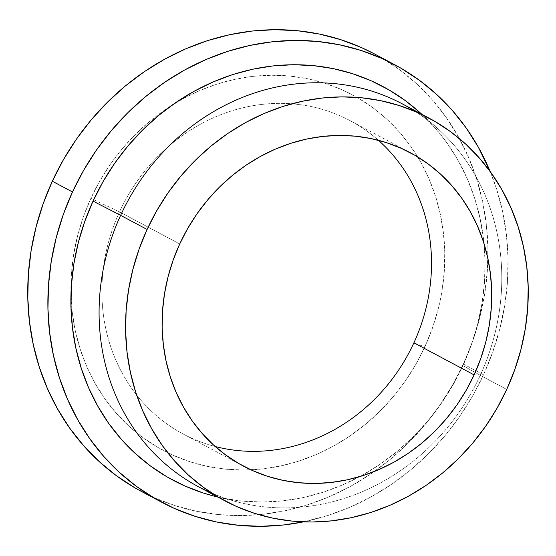 <?xml version="1.0" encoding="UTF-8"?>
<svg xmlns="http://www.w3.org/2000/svg" width="556" height="556" viewBox="0 0 556 556"><rect width="100%" height="100%" fill="white"/><g stroke="black" fill="none" stroke-linecap="round" stroke-linejoin="round"><path stroke-width="0.42" stroke-dasharray="2.78 2.08" d="M119.512 211.885A177.524 161.025 118.1 0 0 183.209 434.021A177.524 161.025 118.1 0 0 215.207 446.51A177.524 161.025 -61.9 0 1 119.512 211.885L90.871 198.367A201.383 182.66 118.1 0 0 70.973 294.833A201.383 182.66 118.1 0 0 250.916 469.834A201.383 182.66 118.1 0 0 424.819 346.895L413.9 342.823L424.819 346.895A201.383 182.66 118.1 0 0 417.688 156.931A201.383 182.66 118.1 0 0 172.089 105.126A201.383 182.66 118.1 0 0 90.871 198.367L119.512 211.885A177.524 161.025 -61.9 0 1 378.414 140.293A177.524 161.025 118.1 0 0 350.204 120.694A177.524 161.025 118.1 0 0 119.512 211.885L179.72 243.973L119.512 211.885M415.381 111.561A216.875 196.713 -61.9 0 1 438.274 129.117A216.875 196.713 -61.9 0 1 480.252 375.314L506.731 389.422L480.252 375.314A216.875 196.713 118.1 0 0 402.44 103.944M419.815 112.451L434.855 127.685L447.351 143.483L458.22 160.628L467.353 178.956L474.657 198.29L480.071 218.439L483.539 239.219L485.027 260.423L484.519 281.843L482.024 303.284L477.569 324.53L471.182 345.38L462.94 365.633L480.252 375.314L462.94 365.633A223.067 202.335 118.1 0 0 484.012 243.577A223.067 202.335 118.1 0 0 419.766 112.409M374.633 54.015L381.02 57.581L399.479 69.695L416.569 83.761L432.137 99.649L446.023 117.205L458.102 136.255L468.242 156.618L476.367 178.101L482.379 200.494L486.236 223.575L487.89 247.135L487.327 270.939L484.554 294.763L479.599 318.366L472.503 341.537L463.35 364.034L483.491 374.772L492.651 352.268L499.74 329.103L504.695 305.494L507.468 281.677L508.031 257.873L506.377 234.312L502.527 211.224L496.508 188.838L490.121 171.429A247.858 224.812 -61.9 0 1 483.491 374.772L463.35 364.034A247.858 224.812 118.1 0 0 374.424 53.904M141.266 491.358A247.858 224.812 118.1 0 0 463.35 364.034L452.209 385.662L439.198 406.193L424.443 425.444L408.083 443.222L390.277 459.353L371.193 473.691L351.024 486.09L329.951 496.432L308.184 504.619L285.93 510.575L263.412 514.237L240.838 515.572L218.425 514.564L196.393 511.235L174.952 505.599L154.311 497.724L134.67 487.681M424.819 346.895L432.255 328.617L438.017 309.789L442.048 290.614L444.3 271.258L444.751 251.917L443.41 232.776L440.282 214.018L435.39 195.823L428.794 178.372L420.551 161.824L410.738 146.346L399.458 132.085L386.809 119.179L372.923 107.746L357.925 97.905L341.961 89.745L325.19 83.344L307.774 78.764L289.871 76.061L271.662 75.241L253.321 76.325L235.021 79.306L216.944 84.144L199.256 90.795L182.139 99.197L165.744 109.275L150.238 120.923L135.775 134.031L122.48 148.473L110.491 164.11L99.92 180.797L90.871 198.367L83.428 216.645L77.666 235.473L73.642 254.655L71.39 274.004L70.932 293.346L72.273 312.486L75.407 331.244L80.293 349.439L86.889 366.89L95.139 383.438L104.945 398.916L116.232 413.177L128.874 426.084L142.767 437.516L157.765 447.358L173.722 455.524L190.493 461.918L207.916 466.498L225.812 469.201L244.021 470.022L262.369 468.937L280.662 465.956L298.746 461.119L316.427 454.467L333.551 446.065L349.939 435.987L365.445 424.346L379.915 411.231L393.21 396.789L405.199 381.152L415.763 364.465L424.819 346.895M483.491 374.772A247.858 224.812 -61.9 0 1 303.34 521.882L328.325 515.356L350.092 507.169L371.165 496.828L391.341 484.429L410.425 470.091L428.231 453.953L444.591 436.182L459.346 416.93L472.357 396.4L483.491 374.772M215.116 496.383A223.067 202.335 118.1 0 0 359.822 476.582A223.067 202.335 118.1 0 0 462.94 365.633L452.918 385.093L441.207 403.573L427.932 420.899L413.205 436.898L397.179 451.416L380.005 464.323L361.845 475.477L342.885 484.79L323.293 492.157L303.27 497.516L282.997 500.81L262.682 502.012L242.513 501.109L222.685 498.113L215.339 496.438M198.429 486.715A216.875 196.713 118.1 0 0 480.252 375.314A216.875 196.713 -61.9 0 1 239.309 502.429A216.875 196.713 -61.9 0 1 211.961 493.214M243.41 466.109L183.209 434.021M421.858 114.3L438.274 129.117M217.848 497.071L239.309 502.429M410.411 152.782L350.204 120.694"/><path stroke-width="0.83" d="M474.101 374.911A177.524 161.025 -61.9 0 1 243.41 466.109A177.524 161.025 -61.9 0 1 179.72 243.973L187.699 228.488L197.012 213.782L207.583 199.993L219.3 187.261L232.054 175.703L245.724 165.438L260.173 156.556L275.269 149.147L290.857 143.281L306.794 139.021L322.925 136.394L339.097 135.442L355.145 136.157L370.928 138.548L386.281 142.579L401.064 148.223L415.137 155.416L428.356 164.089L440.602 174.167L451.75 185.544L461.695 198.117L470.348 211.766L477.611 226.348L483.428 241.735L487.737 257.775L490.496 274.31L491.678 291.184L491.275 308.232L489.294 325.295L485.742 342.204L480.662 358.794L474.101 374.911L466.13 390.402L456.81 405.109L446.239 418.897L434.521 431.63L421.768 443.181L408.097 453.453L393.648 462.335L378.56 469.744L362.971 475.602L347.027 479.87L330.896 482.49L314.731 483.449L298.676 482.733L282.9 480.342L267.54 476.311L252.758 470.668L238.684 463.475L225.465 454.801L213.226 444.724L202.071 433.339L192.126 420.767L183.48 407.124L176.21 392.536L170.393 377.156L166.084 361.115L163.325 344.581L162.143 327.706L162.547 310.658L164.534 293.596L168.079 276.686L173.159 260.09L179.72 243.973A177.524 161.025 -61.9 0 1 410.411 152.782A177.524 161.025 -61.9 0 1 474.101 374.911L413.9 342.823L474.101 374.911M215.207 446.51A177.524 161.025 118.1 0 0 413.9 342.823A177.524 161.025 -61.9 0 1 215.207 446.51M428.919 118.06L402.44 103.944A216.875 196.713 118.1 0 0 120.617 215.353L147.097 229.461A216.875 196.713 -61.9 0 1 428.919 118.06A216.875 196.713 -61.9 0 1 506.731 389.422A216.875 196.713 -61.9 0 1 224.909 500.831A216.875 196.713 -61.9 0 1 147.097 229.461L120.617 215.353A216.875 196.713 -61.9 0 1 415.381 111.561M421.858 114.3L419.766 112.409A223.067 202.335 118.1 0 0 93.033 201.105L120.617 215.353L93.033 201.105L103.062 181.645L114.765 163.158L128.047 145.839L142.774 129.84L158.801 115.321L175.974 102.415L194.127 91.26L213.094 81.947L232.686 74.58L252.709 69.222L272.975 65.928L293.297 64.725L313.466 65.629L333.294 68.624L352.587 73.698L371.165 80.787L388.846 89.822L405.456 100.726L419.815 112.451M394.565 64.642L374.424 53.904A247.858 224.812 118.1 0 0 52.34 181.228L72.482 191.966A247.858 224.812 -61.9 0 1 394.565 64.642A247.858 224.812 -61.9 0 1 490.121 171.429L478.243 146.992L466.171 127.943L452.285 110.387L436.717 94.499L419.62 80.432L401.168 68.319L381.52 58.276L360.879 50.401L339.438 44.765L317.406 41.436L295 40.428L272.419 41.763L249.901 45.425L227.647 51.381L205.88 59.568L184.814 69.91L164.639 82.309L145.554 96.647L127.748 112.778L111.388 130.556L96.633 149.807L83.622 170.338L72.482 191.966L52.34 181.228L63.474 159.6L76.485 139.069L91.24 119.818L107.6 102.047L125.406 85.909L144.49 71.571L164.666 59.172L185.739 48.831L207.506 40.644L229.753 34.687L252.278 31.025L274.852 29.69L297.265 30.698L319.297 34.027L340.731 39.664L361.372 47.538L374.633 54.015M378.414 140.293A177.524 161.025 -61.9 0 1 413.9 342.823A177.524 161.025 118.1 0 0 378.414 140.293M134.67 487.681L116.211 475.568L99.114 461.501L83.546 445.613L69.66 428.057L57.588 409.007L47.441 388.644L39.323 367.162L33.304 344.776L29.454 321.688L27.8 298.127L28.363 274.323L31.136 250.506L36.091 226.897L43.18 203.732L52.34 181.228A247.858 224.812 118.1 0 0 141.266 491.358L161.414 502.096A247.858 224.812 -61.9 0 1 72.482 191.966L63.328 214.463L56.232 237.634L51.277 261.237L48.504 285.061L47.948 308.865L49.595 332.425L53.452 355.506L59.464 377.899L67.589 399.382L77.736 419.745L89.808 438.795L103.694 456.351L119.262 472.239L136.352 486.305L154.811 498.419L174.459 508.462L195.1 516.336L216.534 521.973L238.573 525.302L260.979 526.31L283.553 524.975L303.34 521.882A247.858 224.812 -61.9 0 1 161.414 502.096M215.339 496.438L203.385 493.04L184.807 485.951L167.127 476.916L150.516 466.011L135.136 453.348L121.125 439.052L108.629 423.255L97.759 406.109L88.626 387.782L81.322 368.447L75.908 348.292L72.44 327.519L70.953 306.314L71.453 284.894L73.948 263.454L78.41 242.207L84.79 221.357L93.033 201.105A223.067 202.335 118.1 0 0 215.116 496.383L217.848 497.071M211.961 493.214A216.875 196.713 -61.9 0 1 120.617 215.353A216.875 196.713 118.1 0 0 198.429 486.715L224.909 500.831M506.731 389.422L514.745 369.733L520.944 349.46L525.281 328.805L527.707 307.961L528.2 287.132L526.754 266.519L523.384 246.322L518.116 226.73L511.013 207.93L502.137 190.117L491.573 173.444L479.418 158.085L465.803 144.185L450.84 131.876L434.695 121.277L417.5 112.486L399.444 105.598L380.679 100.671L361.407 97.752L341.794 96.869L322.042 98.044L302.332 101.248L282.865 106.453L263.822 113.619L245.384 122.667L227.731 133.516L211.03 146.061L195.448 160.177L181.138 175.731L168.225 192.578L156.841 210.543L147.097 229.461L139.083 249.157L132.877 269.424L128.54 290.079L126.115 310.922L125.621 331.751L127.074 352.365L130.445 372.569L135.706 392.161L142.809 410.953L151.691 428.773L162.255 445.446L174.403 460.799L188.025 474.706L202.982 487.014L219.133 497.613L236.321 506.405L254.384 513.292L273.142 518.22L292.421 521.139L312.027 522.014L331.786 520.847L351.489 517.643L370.956 512.43L390.006 505.272L408.445 496.216L426.098 485.367L442.791 472.822L458.373 458.707L472.69 443.153L485.603 426.313L496.981 408.347L506.731 389.422"/></g></svg>

